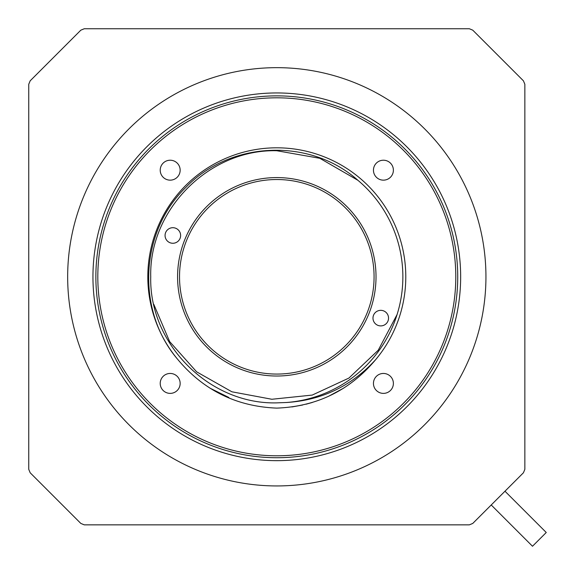 <?xml version="1.0" encoding="UTF-8"?>
<svg xmlns="http://www.w3.org/2000/svg" width="575" height="575" viewBox="0 0 575 575"><rect width="100%" height="100%" fill="white"/><g stroke="black" fill="none" stroke-linecap="round" stroke-linejoin="round"><path stroke-width="0.86" d="M276.798 455.788A178.983 178.983 0 0 0 455.788 276.798A178.983 178.983 0 0 0 276.798 97.815A178.983 178.983 0 0 0 97.815 276.798A178.983 178.983 0 0 0 276.798 455.788M276.798 95.867A180.931 180.931 0 0 1 457.729 276.798A180.931 180.931 0 0 1 276.798 457.729A180.931 180.931 0 0 1 95.867 276.798A180.931 180.931 0 0 1 276.798 95.867M491.223 504.979L532.493 546.25L546.25 532.493L504.979 491.223M276.798 150.736L319.822 158.298L357.93 180.313L319.822 158.298L276.798 150.736L319.822 158.298L357.93 180.313L319.822 158.298L276.798 150.736L319.822 158.298L357.93 180.313L319.822 158.298L276.798 150.736L319.822 158.298L357.93 180.313L319.822 158.298L276.798 150.736L319.822 158.298L357.93 180.313L319.822 158.298L276.798 150.736C209.48 148.968 148.968 209.48 150.736 276.798C148.968 344.123 209.48 404.635 276.798 402.867L286.479 402.5A126.069 126.069 0 0 0 357.93 180.313L319.822 158.298L276.798 150.736C209.48 148.968 148.968 209.48 150.736 276.798C148.968 344.123 209.48 404.635 276.798 402.867L286.479 402.5L276.798 402.867C209.48 404.635 148.968 344.123 150.736 276.798C148.968 209.48 209.48 148.968 276.798 150.736C209.48 148.968 148.968 209.48 150.736 276.798C148.968 344.123 209.48 404.635 276.798 402.867C209.48 404.635 148.968 344.123 150.736 276.798C148.968 209.48 209.48 148.968 276.798 150.736C209.48 148.968 148.968 209.48 150.736 276.798C148.968 344.123 209.48 404.635 276.798 402.867C209.48 404.635 148.968 344.123 150.736 276.798C148.968 209.48 209.48 148.968 276.798 150.736C209.48 148.968 148.968 209.48 150.736 276.798C148.968 344.123 209.48 404.635 276.798 402.867C209.48 404.635 148.968 344.123 150.736 276.798C148.968 209.48 209.48 148.968 276.798 150.736C209.48 148.968 148.968 209.48 150.736 276.798C148.968 344.123 209.48 404.635 276.798 402.867C209.48 404.635 148.968 344.123 150.736 276.798C148.968 209.48 209.48 148.968 276.798 150.736C209.48 148.968 148.968 209.48 150.736 276.798C148.968 344.123 209.48 404.635 276.798 402.867M383.417 160.217A9.969 9.969 0 0 0 373.448 170.186A9.969 9.969 0 0 0 383.417 180.155A9.969 9.969 0 0 0 393.386 170.186A9.969 9.969 0 0 0 383.417 160.217M383.417 373.448A9.969 9.969 0 0 0 373.448 383.417A9.969 9.969 0 0 0 383.417 393.386A9.969 9.969 0 0 0 393.386 383.417A9.969 9.969 0 0 0 383.417 373.448M170.186 373.448A9.969 9.969 0 0 0 160.217 383.417A9.969 9.969 0 0 0 170.186 393.386A9.969 9.969 0 0 0 180.155 383.417A9.969 9.969 0 0 0 170.186 373.448M170.186 160.217A9.969 9.969 0 0 0 160.217 170.186A9.969 9.969 0 0 0 170.186 180.155A9.969 9.969 0 0 0 180.155 170.186A9.969 9.969 0 0 0 170.186 160.217M276.798 67.663A209.142 209.142 0 0 1 485.94 276.798A209.142 209.142 0 0 1 276.798 485.94A209.142 209.142 0 0 1 67.663 276.798A209.142 209.142 0 0 1 276.798 67.663M469.337 524.853L84.266 524.853L80.823 523.43L30.173 472.772L28.75 469.337L28.75 84.266L30.173 80.823L80.823 30.173L84.266 28.75L469.337 28.75L472.772 30.173L523.43 80.823L524.853 84.266L524.853 469.337L523.43 472.772L472.772 523.43L469.337 524.853M276.798 460.654A183.849 183.849 0 0 1 92.949 276.798A183.849 183.849 0 0 1 276.798 92.949A183.849 183.849 0 0 1 460.654 276.798A183.849 183.849 0 0 1 276.798 460.654M276.798 408.121C236.598 406.525 203.629 390.353 177.898 359.598A128.987 128.987 0 0 1 188.32 182.943A128.987 128.987 0 0 1 365.283 182.943A128.987 128.987 0 0 1 375.705 359.598C349.945 390.36 316.976 406.539 276.798 408.121M291.892 406.949L302.666 405.016M306.065 404.211L312.354 402.457M328.469 396.34L343.735 388.082M375.705 359.598C351.656 385.969 321.914 400.272 286.479 402.5M357.93 180.313C309.832 137.418 230.28 141.019 185.948 187.299C139.711 231.653 135.93 310.845 177.898 359.598M240.156 369.006A99.223 99.223 0 0 1 184.597 240.156A99.223 99.223 0 0 1 313.447 184.597A99.223 99.223 0 0 1 369.006 313.447A99.223 99.223 0 0 1 240.156 369.006M312.728 186.401A97.276 97.276 0 0 0 186.401 240.875A97.276 97.276 0 0 0 240.875 367.195A97.276 97.276 0 0 0 367.195 312.728A97.276 97.276 0 0 0 312.728 186.401M175.72 228.253A7.784 7.784 0 0 0 165.614 232.609A7.784 7.784 0 0 0 169.97 242.715A7.784 7.784 0 0 0 180.076 238.359A7.784 7.784 0 0 0 175.72 228.253M383.633 310.888A7.784 7.784 0 0 0 373.527 315.244A7.784 7.784 0 0 0 377.883 325.349A7.784 7.784 0 0 0 387.988 320.994A7.784 7.784 0 0 0 383.633 310.888M209.947 388.132L228.836 397.483L209.947 388.132M397.102 314.489L378.228 350.232L348.91 378.077L312.232 395.075L271.867 399.266L231.89 391.798L196.621 371.824L169.639 341.586L153.769 304.297"/></g></svg>
